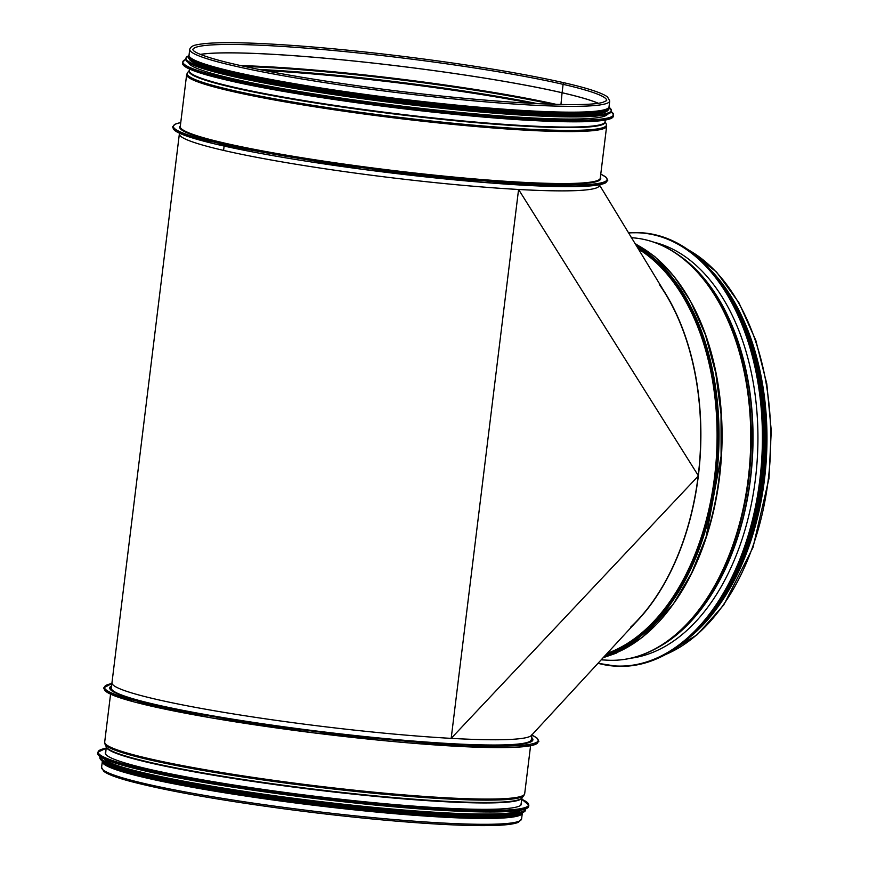 <?xml version="1.0" encoding="UTF-8"?>
<svg xmlns="http://www.w3.org/2000/svg" width="869" height="869" viewBox="0 0 869 869"><rect width="100%" height="100%" fill="white"/><g stroke="black" fill="none" stroke-linecap="round" stroke-linejoin="round"><path stroke-width="1.3" d="M698.089 475.289A211.048 130.806 93.2 0 1 697.959 476.353L451.185 738.368L518.576 189.475L698.089 475.289L518.576 189.475A211.58 17.641 7 0 0 537.802 190.376A211.58 17.641 7 0 0 597.47 187.476A211.58 17.641 7 0 0 599.306 184.825M697.959 476.353L451.185 738.368A211.58 17.641 7 0 0 531.47 735.391L638.856 619.01M599.458 184.793L599.371 185.488A211.58 17.641 7 0 1 456.497 184.739A211.58 17.641 7 0 1 223.583 150.413L224.115 146.068L223.583 150.413A211.58 17.641 7 0 1 179.362 133.924A211.58 17.641 -173 0 0 296.286 164.295A211.58 17.641 -173 0 0 518.576 189.475L451.185 738.368A211.58 17.641 -173 0 1 228.895 713.188A211.58 17.641 -173 0 1 111.96 682.817L111.319 688.063A211.58 17.641 -173 0 0 319.173 731.361A211.58 17.641 -173 0 0 531.328 739.638L531.904 734.913M659.332 284.521A211.319 130.969 93.2 0 1 630.481 627.309M531.969 734.392A211.58 17.641 -173 0 1 319.814 726.115A211.58 17.641 -173 0 1 111.96 682.817L179.448 133.229M709.908 269.216A211.58 131.132 93.2 0 1 766.447 457.192A211.58 131.132 93.2 0 1 689.247 637.683M721.357 283.044A211.048 130.806 93.2 0 1 702.141 625.235M663.395 290.17A211.58 131.132 93.2 0 1 634.718 623.497M654.085 242.255A209.668 129.948 93.2 0 1 757.41 456.692A209.668 129.948 93.2 0 1 630.753 658.224M560.95 104.476L562.08 92.755L560.95 104.476M598.144 103.226A208.506 17.391 7 0 0 562.08 92.755A1.065 0.826 -77 0 1 562.08 92.722A1.065 0.826 103 0 0 562.08 92.755A208.506 17.391 7 0 0 360.635 61.732A208.506 17.391 7 0 0 200.446 54.399M598.209 103.215A208.506 17.391 7 0 0 562.091 92.722L563.112 84.336L562.091 92.722A208.506 17.391 7 0 0 360.526 61.688A208.506 17.391 7 0 0 200.391 54.367M563.112 84.336A1.542 1.206 -77 0 1 564.665 82.903L564.665 82.903A1.542 1.206 103 0 0 563.112 84.336A208.506 17.391 7 0 0 333.62 50.511A208.506 17.391 7 0 0 192.799 49.75L193.993 51.065C197.871 54.03 208.506 57.712 225.897 62.133C259.462 70.389 305.573 78.579 364.241 86.683C469.944 101.391 582.827 108.636 602.912 102.314L606.692 100.576A208.506 17.391 7 0 0 563.112 84.336M189.029 55.214A211.58 17.641 7 0 0 396.883 98.512A211.58 17.641 7 0 0 609.028 106.778L609.745 100.956A211.58 17.641 7 0 1 397.589 92.679A211.58 17.641 7 0 1 189.735 49.381L189.029 55.214M188.714 62.742A211.048 17.597 7 0 0 232.805 78.699A211.048 17.597 7 0 0 462.384 112.677A211.048 17.597 7 0 0 607.507 114.165M189.377 59.244A211.048 17.597 7 0 0 233.294 74.712A211.048 17.597 7 0 0 460.255 108.44A211.048 17.597 7 0 0 607.713 110.613M189.42 56.55A211.048 17.597 7 0 0 233.544 72.714A211.048 17.597 7 0 0 464.328 106.811A211.048 17.597 7 0 0 608.322 107.984M521.596 818.924L522.291 813.254A211.58 17.641 -173 0 1 310.157 804.824A211.58 17.641 -173 0 1 102.292 761.7L101.586 767.36A211.58 17.641 -173 0 0 309.44 810.658A211.58 17.641 -173 0 0 521.596 818.924L518.456 822.27C513.959 824.214 504.661 825.3 490.55 825.55C468.315 825.941 437.867 824.551 399.208 821.379C361.971 818.283 323.072 814.025 282.512 808.626C216.033 799.599 165.327 790.518 130.404 781.372C116.511 777.668 107.615 774.301 103.737 771.292L101.586 767.36M521.433 813.851A211.048 17.597 -173 0 1 310.157 804.781A211.048 17.597 -173 0 1 102.966 762.471M531.524 738.009A213.177 17.782 -173 0 1 532.849 740.084M109.733 688.139A213.177 17.782 -173 0 1 111.514 686.434M531.589 737.477A213.177 17.782 -173 0 1 532.903 739.823A213.177 17.782 -173 0 1 319.162 731.492A213.177 17.782 -173 0 1 109.744 687.868A213.177 17.782 -173 0 1 111.58 685.913M521.248 802.891A209.668 17.489 -173 0 1 521.498 803.999A209.668 17.489 -173 0 1 379.916 803.249A209.668 17.489 -173 0 1 149.11 769.228A209.668 17.489 -173 0 1 105.279 752.891A209.668 17.489 -173 0 1 105.801 751.881M521.389 810.06A211.048 17.597 -173 0 1 371.345 807.116A211.048 17.597 -173 0 1 147.469 773.682A211.048 17.597 -173 0 1 103.932 758.811M524.68 811.32A214.252 17.869 -173 0 1 406.627 811.624L405.182 811.516A211.048 17.597 -173 0 1 216.327 788.324L214.904 788.085A214.252 17.869 -173 0 1 144.83 774.605A214.252 17.869 -173 0 1 100.424 759.224M518.196 813.721A211.048 17.597 -173 0 1 361.222 808.452A211.048 17.597 -173 0 1 147.187 775.995A211.048 17.597 -173 0 1 106.137 763.134M531.415 738.922A212.112 17.684 -173 0 1 528.982 742.604M112.872 691.507A212.112 17.684 -173 0 1 111.406 687.346M688.454 249.935A211.58 131.132 93.2 0 1 770.227 457.409A211.58 131.132 93.2 0 1 665.773 654.433M638.389 249.034A211.58 131.132 93.2 0 1 716.089 461.548A211.58 131.132 93.2 0 1 607.181 653.325M637.596 247.741A212.003 131.393 93.2 0 1 717.012 461.591A212.003 131.393 93.2 0 1 606.236 654.346M636.499 245.927A212.851 131.925 93.2 0 1 718.033 461.7A212.851 131.925 93.2 0 1 604.867 655.834M635.358 244.048A212.851 131.925 93.2 0 1 720.705 461.656A212.851 131.925 93.2 0 1 603.716 657.083M691.203 302.466A211.58 131.132 93.2 0 1 674.366 602.554M631.513 237.715A211.58 131.132 93.2 0 1 750.219 456.573A211.58 131.132 93.2 0 1 607.453 660.19L601.174 659.843M654.487 242.451A211.373 131.013 93.2 0 1 679.764 255.888A211.373 131.013 93.2 0 1 750.816 456.323A211.373 131.013 93.2 0 1 657.8 647.546A211.373 131.013 93.2 0 1 631.176 658.072M631.155 237.693C648.307 238.714 664.513 244.786 679.764 255.888L681.687 257.3A209.983 130.144 93.2 0 1 752.272 456.399A209.983 130.144 93.2 0 1 659.864 646.362L657.8 647.546C641.398 656.877 624.615 661.092 607.453 660.19M678.45 254.943A209.885 130.078 93.2 0 1 752.511 456.41A209.885 130.078 93.2 0 1 656.377 648.339M628.635 232.99A216.892 134.423 93.2 0 1 653.999 234.891A216.892 134.423 93.2 0 1 759.495 482.501A216.892 134.423 93.2 0 1 598.133 663.134M640.442 232.686A217.098 134.554 93.2 0 1 640.909 232.718L628.526 232.805A217.098 134.554 93.2 0 1 639.986 232.664A217.098 134.554 93.2 0 1 654.194 234.695A217.098 134.554 93.2 0 1 761.331 468.478A217.098 134.554 93.2 0 1 615.665 666.175A217.098 134.554 93.2 0 1 598.002 663.275L616.588 666.23A217.098 134.554 93.2 0 1 616.132 666.208M655.117 234.739A217.098 134.554 93.2 0 1 762.254 468.532A217.098 134.554 93.2 0 1 616.588 666.23C628.005 666.86 639.367 665.187 650.664 661.211L673.258 649.958C716.306 622.639 750.305 558.8 760.223 486.738C766.773 439.106 764.068 393.722 752.098 350.565C732.361 285.662 700.045 247.046 655.139 234.749L640.909 232.718A217.098 134.554 93.2 0 1 655.117 234.739M737.499 311.634A216.902 134.423 93.2 0 1 721.4 598.6M736.01 308.452A214.23 132.772 93.2 0 1 719.575 601.576M723.986 287.52A214.447 132.914 93.2 0 1 705.259 621.074M710.994 270.433A214.447 132.914 93.2 0 1 690.464 636.586M735.728 306.301A214.252 132.794 93.2 0 1 719.054 603.705M752.532 347.741A211.797 131.262 93.2 0 1 740.355 564.448M556.269 104.367A208.929 17.423 7 0 0 240.8 65.631M552.206 104.258A209.179 17.445 7 0 0 244.776 66.511M537.802 103.683A210.809 17.576 7 0 0 258.886 69.433M532.11 103.4A211.048 17.597 7 0 0 264.48 70.541M173.148 128.036A218.477 18.216 7 0 0 387.791 172.54A218.477 18.216 7 0 0 606.823 181.284M180.752 122.594A218.477 18.216 7 0 0 387.976 170.965A218.477 18.216 7 0 0 600.761 174.158M180.35 125.864A212.112 17.684 7 0 0 388.041 170.443A212.112 17.684 7 0 0 600.36 177.428M180.263 126.581A211.58 17.641 7 0 0 388.117 169.879A211.58 17.641 7 0 0 600.273 178.145L606.649 126.201A211.58 17.641 7 0 1 394.493 117.923A211.58 17.641 7 0 1 186.639 74.625L180.263 126.581M606.28 124.071L605.074 121.541A209.625 17.478 7 0 1 394.961 114.089A209.625 17.478 7 0 1 189.29 70.519L187.508 72.659A211.254 17.619 7 0 0 394.635 116.772A211.254 17.619 7 0 0 606.28 124.071L606.649 126.201M189.518 69.031L189.268 70.639A209.462 17.467 7 0 0 395.026 113.546A209.462 17.467 7 0 0 605.063 121.693L605.204 120.063M183.153 64.914A216.892 18.086 7 0 0 228.004 80.328A216.892 18.086 7 0 0 458.756 114.762A216.892 18.086 7 0 0 612.384 117.608M227.863 80.111A217.098 18.108 7 0 0 466.849 115.338A217.098 18.108 7 0 0 613.449 116.109C613.134 117.923 610.19 119.281 604.639 120.172C592.484 122.127 570.466 122.344 538.563 120.802C450.533 116.87 298.491 97.056 227.982 80.328C197.719 73.365 182.555 67.652 182.49 63.198A217.098 18.108 7 0 0 227.863 80.111M228.004 78.949A217.098 18.108 7 0 0 466.99 114.165A217.098 18.108 7 0 0 613.59 114.947L611.265 111.666A216.902 18.086 7 0 1 482.252 115.305A216.902 18.086 7 0 1 228.189 78.742A216.902 18.086 7 0 1 185.673 59.429L182.631 62.036A217.098 18.108 7 0 0 228.004 78.949M186.335 60.7A214.23 17.869 7 0 0 230.633 75.94A214.23 17.869 7 0 0 458.571 109.939A214.23 17.869 7 0 0 610.32 112.764M230.491 75.712A214.447 17.88 7 0 0 466.566 110.504A214.447 17.88 7 0 0 611.363 111.275C611.059 113.068 608.148 114.404 602.662 115.284C590.659 117.217 568.902 117.434 537.4 115.914C450.446 112.025 300.261 92.451 230.611 75.929C200.728 69.053 185.749 63.415 185.673 59.005A214.447 17.88 7 0 0 230.491 75.712M185.673 59.005L185.749 58.353A214.447 17.88 7 0 0 230.567 75.071A214.447 17.88 7 0 0 466.642 109.863A214.447 17.88 7 0 0 611.45 110.624L609.538 107.669M188.301 55.974A214.252 17.869 7 0 0 230.752 74.864A214.252 17.869 7 0 0 480.372 110.863A214.252 17.869 7 0 0 609.549 107.702M188.725 56.713A211.797 17.662 7 0 0 232.827 73.735A211.797 17.662 7 0 0 468.956 108.375A211.797 17.662 7 0 0 608.963 108.321M189.018 55.399A211.797 17.662 7 0 0 232.957 72.681A211.797 17.662 7 0 0 470.672 107.463A211.797 17.662 7 0 0 608.995 106.963M531.882 735.131A218.477 18.216 -173 0 1 319.108 731.937A218.477 18.216 -173 0 1 111.873 683.555M537.944 742.245A218.477 18.216 -173 0 1 318.912 733.512A218.477 18.216 -173 0 1 104.269 688.998M530.579 745.754L524.691 793.679A211.58 17.641 -173 0 1 312.536 785.413A211.58 17.641 -173 0 1 104.682 742.115L110.569 694.19M105.051 744.233L106.355 746.982A209.625 17.478 -173 0 0 312.101 788.922A209.625 17.478 -173 0 0 521.889 798.003L523.822 795.656A211.254 17.619 -173 0 1 312.406 786.51A211.254 17.619 -173 0 1 105.051 744.233L104.682 742.115M522.03 797.84A209.462 17.467 -173 0 1 312.047 789.432A209.462 17.467 -173 0 1 106.268 746.786M521.813 799.295A216.892 18.086 -173 0 1 408.408 806.378A216.892 18.086 -173 0 1 143.45 768.913A216.892 18.086 -173 0 1 106.127 748.252L97.882 752.196L97.741 753.369A217.098 18.108 -173 0 0 143.113 770.282A217.098 18.108 -173 0 0 382.11 805.498A217.098 18.108 -173 0 0 528.7 806.28C528.385 808.116 525.387 809.474 519.705 810.364C506.953 812.374 483.696 812.515 449.936 810.777C361.395 806.486 212.72 786.966 143.233 770.499A216.902 18.086 -173 0 1 98.338 754.987M521.813 799.284L528.852 805.118A217.098 18.108 -173 0 1 382.251 804.336A217.098 18.108 -173 0 1 143.255 769.119A217.098 18.108 -173 0 1 97.882 752.196M527.733 807.714A216.902 18.086 -173 0 1 374.463 804.966A216.902 18.086 -173 0 1 143.244 770.499C112.981 763.536 97.817 757.822 97.741 753.369M525.484 808.963A214.23 17.869 -173 0 1 381.372 808.355A214.23 17.869 -173 0 1 144.971 773.54A214.23 17.869 -173 0 1 100.217 756.747M525.658 808.898L525.658 809.3A214.447 17.88 -173 0 1 380.85 808.539A214.447 17.88 -173 0 1 144.786 773.747A214.447 17.88 -173 0 1 99.968 757.04L100.065 756.638M525.658 809.3L525.582 809.951A214.447 17.88 -173 0 1 380.774 809.18A214.447 17.88 -173 0 1 144.699 774.388A214.447 17.88 -173 0 1 99.881 757.681L99.968 757.04M525.582 809.951C525.278 817.001 477.602 817.294 406.627 811.624L406.627 811.624A214.252 17.869 -173 0 1 214.904 788.085C187.335 783.512 163.969 779.015 144.819 774.605C114.936 767.729 99.957 762.091 99.881 757.681M520.672 813.156A211.797 17.662 -173 0 1 366.512 809.039A211.797 17.662 -173 0 1 146.6 775.963A211.797 17.662 -173 0 1 103.878 761.983M522.519 812.569A211.797 17.662 -173 0 1 377.092 811.135A211.797 17.662 -173 0 1 146.481 777.005A211.797 17.662 -173 0 1 102.227 760.962M666.067 294.569L599.056 184.293M687.748 249.446L716.512 272.008L738.889 302.64L755.834 340.463L766.806 383.892L771.259 430.698L768.967 478.504L752.999 547.448L723.714 605.009L697.372 634.566L665.013 654.846M603.119 657.724L616.262 653.162L642.702 637.064L673.225 604.172L691.637 572.986L706.084 537.009L721.085 456.268L721.031 413.97L715.752 372.975L705.454 334.902L690.54 301.239L673.975 276.266L654.726 256.518L634.989 243.439M709.984 269.281L730.579 296.981L754.379 354.161L764.557 416.284L762.461 481.502L752.826 529.015L736.814 572.345L715.274 609.191L689.313 637.618M744.179 324.246L761.7 387.205L765.068 457.061L753.923 526.125L729.493 586.749M189.735 49.381C190.517 46.926 192.907 45.394 196.926 44.775C207.463 42.538 228.145 42.103 258.973 43.45C300.935 45.405 350.011 49.837 406.181 56.767C470.955 64.936 523.779 73.648 564.665 82.903C587.857 88.225 602.141 92.918 607.529 96.959L609.745 100.956M600.761 174.126L605.878 177.08L607.746 180.404L605.074 183.185L575.604 186.596L486.358 182.653L362.645 169.336L214.404 143.83L177.71 132.381L172.464 126.939L175.136 124.158L180.752 122.551M187.508 72.659L186.639 74.625M613.449 116.109L613.59 114.947M182.49 63.198L182.631 62.036M611.363 111.275L611.45 110.624M185.749 58.353L188.312 55.942M189.04 55.051L188.345 57.93L189.92 59.711L232.773 73.724L392.484 100.065L540.822 113.481L603.129 112.166L609.582 108.375L609.05 106.626M111.884 683.512L103.585 687.933L105.41 691.181L134.228 701.956L210.515 717.729L314.165 732.925L468.902 746.884L532.165 745.428L538.867 741.366L537.02 738.063L531.882 735.087M523.822 795.656L524.691 793.679M520.9 805.096L522.041 797.818M105.605 754.107L106.257 746.764M528.852 805.118L528.7 806.28M523.019 812.363L520.629 814.253L492.126 817.468L405.486 813.623L285.01 800.621L146.427 777.005L103.596 763.015L101.792 760.647"/></g></svg>

